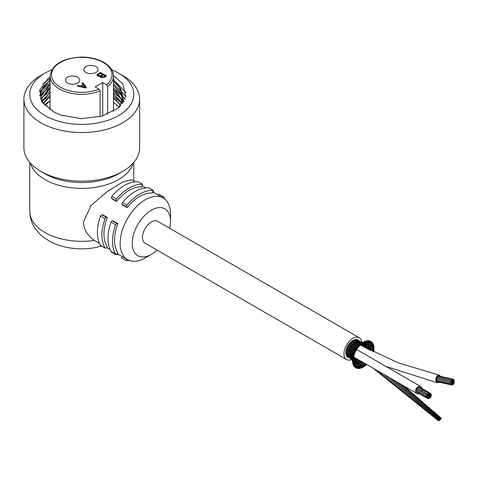 <?xml version="1.0" encoding="UTF-8"?>
<svg xmlns="http://www.w3.org/2000/svg" width="478" height="478" viewBox="0 0 478 478"><rect width="100%" height="100%" fill="white"/><g stroke="black" fill="none" stroke-linecap="round" stroke-linejoin="round"><path stroke-width="0.72" d="M111.786 69.842A52.006 30.024 180 0 1 118.544 73.134L122.691 75.524A57.868 33.412 180 0 1 139.636 99.149A57.868 33.412 180 0 1 122.691 122.774A57.868 33.412 180 0 1 59.625 130.016A57.868 33.412 180 0 1 23.9 99.149A57.868 33.412 180 0 1 40.851 75.524L44.992 73.134A52.006 30.024 180 0 1 51.749 69.842M139.636 99.149L139.636 147.75A57.868 33.412 180 0 1 122.691 171.375A57.868 33.412 180 0 1 40.851 171.375A57.868 33.412 180 0 1 23.9 147.75L23.9 99.149M122.691 171.375L118.544 173.765L122.691 171.375M40.851 171.375L44.992 173.765A52.006 30.024 0 0 0 46.217 174.452A52.006 30.024 0 0 0 118.544 173.765M118.544 73.134A52.006 30.024 180 0 1 118.544 115.598A52.006 30.024 180 0 1 46.217 116.279A52.006 30.024 180 0 1 44.992 73.134M113.465 75.572L122.888 83.955L125.804 96.556L118.03 108.231L101.778 116.208L81.236 118.669L61.489 115.198L59.684 114.529A41.323 23.858 180 0 1 53.524 111.774L41.855 101.957L39.746 89.912L48.033 78.571L50.065 77.143M40.457 94.59L43.062 86.918L50.065 80.19M113.471 81.344L120.611 88.741L123.085 97.106L119.864 106.612M40.624 97.028L50.065 84.343M113.471 85.502L120.611 92.893L123.091 101.264M41.138 99.125L50.065 88.502M113.471 89.655L122.476 101.199M41.998 101.205L50.065 92.654M113.471 93.813L121.705 103.278M43.235 103.278L50.065 96.807M113.471 97.966L120.611 105.351M44.89 105.351L50.065 100.966M113.471 102.119L119.082 107.341M42.847 83.698L50.065 78.655M113.471 79.671L126.084 92.762M39.393 91.74L50.065 82.814M113.471 83.829L125.839 96.371M39.459 95.791L50.065 86.966M113.471 87.982L125.087 99.006M40.289 98.868L50.065 91.125M113.471 92.14L123.975 101.378M41.598 101.545L50.065 95.271M113.471 96.293L122.517 103.618M48.099 101.975L44.514 104.927M119.142 107.287L113.471 101.999M50.065 100.84L44.836 105.291M120.641 105.291L115.784 99.657L113.471 97.841M50.065 96.687L46.294 99.645L43.193 103.218M121.735 103.206L121.018 101.772L113.471 93.688M50.065 92.529L42.596 99.98L41.968 101.139M122.493 101.139L117.373 92.828L113.471 89.535M50.065 88.376L47.896 89.954L41.114 99.054M122.971 102.985L123.085 101.139L121.842 95.14L113.471 85.377M50.065 84.224L43.635 90.127L40.618 96.98M119.572 106.893L123.091 96.98L118.777 86.064L113.471 81.224M50.065 80.059L41.126 90.718L40.451 94.907L42.518 102.161L53.524 111.774M30.437 163.171A52.006 30.024 0 0 0 83.375 188.362A52.006 30.024 0 0 0 133.099 163.171M351.641 359.54A12.607 7.278 -60 0 1 346.592 359.546L145.085 243.206A12.607 7.278 -60 0 1 142.474 237.435A12.607 7.278 -60 0 1 147.977 224.744A12.607 7.278 -60 0 1 157.692 221.362L359.199 337.701A12.607 7.278 -60 0 1 361.726 342.081M99.514 243.469L94.381 240.416C87.57 235.791 83.907 229.691 83.375 222.103L91.101 205.421L107.263 191.529L123.121 181.771L131.755 179.818L135.137 181.765M170.532 221.23L170.532 214.252A35.623 20.566 120 0 0 163.153 197.946A35.623 20.566 120 0 0 135.704 207.488A35.623 20.566 120 0 0 120.157 243.338A35.623 20.566 120 0 0 127.536 259.644A35.623 20.566 120 0 0 145.342 257.881L151.389 254.392A27.073 15.631 -60 0 1 132.245 243.338A27.073 15.631 -60 0 1 151.389 210.183A27.073 15.631 -60 0 1 170.532 221.23A27.073 15.631 -60 0 1 169.672 228.281M112.497 220.896A1.422 0.825 120 0 0 111.105 222.162L115.64 224.785A1.422 0.825 -60 0 1 117.032 223.513L112.497 220.896L113.352 220.973L117.887 223.59A35.623 20.566 120 0 0 114.517 240.081A35.623 20.566 120 0 0 117.887 252.671L117.032 253.74A1.422 0.825 -60 0 1 115.819 254.254A1.422 0.825 -60 0 1 115.64 254.081L111.105 251.464A1.422 0.825 120 0 0 111.284 251.637A1.422 0.825 120 0 0 111.523 251.703M101.922 214.789A1.422 0.825 120 0 0 100.523 216.056L105.058 218.673A1.422 0.825 -60 0 1 106.457 217.406L101.922 214.789L102.776 214.861L107.311 217.478A35.623 20.566 120 0 0 103.935 233.969A35.623 20.566 120 0 0 107.311 246.564L106.457 247.628A1.422 0.825 -60 0 1 105.238 248.148A1.422 0.825 -60 0 1 105.058 247.968L100.523 245.351A1.422 0.825 120 0 0 100.703 245.531A1.422 0.825 120 0 0 100.948 245.596M116.435 198.968A38.473 22.209 120 0 1 142.725 184.371L141.715 186.97A35.623 20.566 120 0 0 116.53 201.513L111.995 198.896L111.499 198.191L116.034 200.808A1.422 0.825 -60 0 1 116.435 198.968L111.906 196.35A1.422 0.825 120 0 0 111.499 198.191M127.017 205.074A38.473 22.209 120 0 1 153.307 190.483L152.297 193.076A35.623 20.566 120 0 0 127.106 207.619L122.571 205.002L122.081 204.297L126.616 206.914A1.422 0.825 -60 0 1 127.017 205.074L122.482 202.457A1.422 0.825 120 0 0 122.081 204.297M126.616 206.914L127.106 207.619M100.523 216.056A38.473 22.209 120 0 0 100.523 245.351M107.311 217.478L106.457 217.406M111.105 222.162A38.473 22.209 120 0 0 111.105 251.464M117.887 223.59L117.032 223.513M157.752 194.827L162.287 197.444M162.371 197.336A1.422 0.825 -60 0 1 163.59 196.816A1.422 0.825 -60 0 1 163.769 196.996A38.473 22.209 120 0 1 164.916 199.183M159.234 194.379A1.422 0.825 120 0 0 159.054 194.199A1.422 0.825 120 0 0 157.836 194.719M126.664 259.142L126.102 260.594A38.473 22.209 120 0 0 129.49 260.546M154.197 192.777A38.473 22.209 120 0 0 153.187 190.889A1.422 0.825 -60 0 0 153.163 190.847M116.034 200.808L116.53 201.513M115.646 254.159L115.521 254.487A38.473 22.209 120 0 0 118.58 254.475M153.307 190.483L148.772 187.866A38.473 22.209 120 0 0 122.482 202.457M142.725 184.371L138.19 181.754A38.473 22.209 120 0 0 111.906 196.35M126.102 260.594L121.567 257.977L122.129 256.525M115.521 254.487L110.986 251.87L111.129 251.5M115.64 224.785A38.473 22.209 120 0 0 115.64 254.081M105.058 218.673A38.473 22.209 120 0 0 105.058 247.968M157.065 250.119A27.073 15.631 -60 0 1 151.389 254.392M100.087 116.656L100.087 90.922L99.066 89.165L95.17 86.918L102.728 82.557L106.624 84.803L107.646 86.56L107.646 114.206M67.565 83.023A7.122 4.111 180 0 1 65.474 80.113A7.122 4.111 180 0 1 72.602 76.002A7.122 4.111 180 0 1 79.724 80.113A7.122 4.111 180 0 1 75.327 83.913A7.122 4.111 180 0 1 67.565 83.023M85.903 72.435A7.122 4.111 180 0 1 83.811 69.525A7.122 4.111 180 0 1 90.939 65.414A7.122 4.111 180 0 1 98.062 69.525A7.122 4.111 180 0 1 93.664 73.325A7.122 4.111 180 0 1 85.903 72.435M100.165 76.838L100.296 76.343L97.685 76.151L96.944 75.16L98.199 73.839L100.499 72.507L106.546 75.996L104.282 77.305L100.727 77.567L100.296 76.343L100.159 76.779M83.118 84.654L81.953 83.214L82.802 82.724L86.524 87.558L85.658 88.054L77.143 85.992L78.057 85.466L80.585 86.118L83.118 84.654L80.585 86.118M82.019 83.292L82.802 82.843L86.464 87.594M77.287 86.028L78.057 85.58L80.585 86.231M81.487 86.351L85.478 87.546L83.542 85.162L81.487 86.351L85.478 87.426M96.944 75.213L100.499 72.507M100.499 72.626L106.445 76.056M101.205 76.343L101.426 77.179L103.822 76.862L105.029 76.163L103.206 74.992L101.043 76.635M98.068 75.154L98.516 75.799L101.097 75.506L102.495 74.699L100.416 73.385L98.39 74.58L98.068 75.094L98.516 75.679L101.097 75.387L102.495 74.58M101.205 76.229L101.426 77.06L103.822 76.743L105.029 76.05M102.728 82.557L102.728 115.933M357.191 365.843L356.713 362.963A0.568 0.329 -60 0 1 356.857 363.041L358.655 365.724A0.568 0.329 -60 0 1 358.894 365.957L358.183 362.868A0.568 0.329 -60 0 1 358.386 362.921L360.454 365.359A0.568 0.329 -60 0 1 360.765 365.545L359.755 362.348A0.568 0.329 -60 0 1 360.024 362.354L362.33 364.505A0.568 0.329 120 0 0 361.936 365.294M362.354 367.283A0.568 0.329 -60 0 1 363.149 366.656A0.568 0.329 -60 0 1 362.354 367.283L361.942 365.306A0.568 0.329 120 0 0 362.013 365.437L360.191 363.919M363.519 366.805A0.568 0.329 -60 0 1 364.164 365.873A0.568 0.329 -60 0 1 363.519 366.805L362.33 364.505A0.568 0.329 -60 0 1 362.647 365.072M363.979 362.91L364.212 363.19A0.568 0.329 120 0 0 363.997 364.087L362.085 362.91L361.362 361.416A0.568 0.329 120 0 0 361.117 362.348L359.48 361.434M362.222 362.802L362.724 364.63M360.101 362.485L358.882 360A0.568 0.329 -60 0 1 358.912 359.988M366.351 364.284A0.568 0.329 -60 0 1 365.7 365.192L364.212 363.19A0.568 0.329 -60 0 1 364.332 363.113M364.559 365.987A0.568 0.329 -60 0 1 365.317 365.234A0.568 0.329 -60 0 1 364.559 365.987M365.7 365.192A0.568 0.329 -60 0 1 366.184 364.182M373.073 351.784A0.568 0.329 -60 0 1 373.665 352.077M368.622 349.902L370.36 349.603L371.316 349.974A0.568 0.329 120 0 0 371.759 350.231M370.354 349.603L368.383 348.874A0.568 0.329 120 0 0 368.61 348.862M373.856 350.057A0.568 0.329 -60 0 1 373.342 351.073A0.568 0.329 -60 0 1 373.856 350.057L371.316 349.974A0.568 0.329 -60 0 1 371.98 349.287L369.787 348.582L371.639 348.014A0.568 0.329 120 0 0 371.842 347.882M373.587 349.759A0.568 0.329 -60 0 1 373.802 348.737A0.568 0.329 -60 0 1 373.587 349.759M369.888 348.552L368.251 348.605A0.568 0.329 120 0 0 368.383 348.874M366.262 348.265L366.262 348.265A0.568 0.329 -60 0 1 366.405 348.301L365.019 347.309M367.194 346.974L368.926 347.876A0.568 0.329 -60 0 0 368.251 348.605L365.825 347.53A0.568 0.329 120 0 0 365.957 347.554L364.857 347.673M370.48 344.381L367.588 345.379A0.568 0.329 120 0 0 367.737 345.492L370.922 345.887A0.568 0.329 120 0 0 371.251 346.018L368.084 346.855A0.568 0.329 120 0 0 368.233 347.04L371.316 347.793A0.568 0.329 120 0 0 371.633 348.02M373.939 347.47A0.568 0.329 -60 0 1 373.485 348.498A0.568 0.329 -60 0 1 373.939 347.47L373.007 347.512L373.545 347.291A0.568 0.329 -60 0 1 373.653 346.305A0.568 0.329 -60 0 1 373.557 347.285M373.043 347.494L371.316 347.793A0.568 0.329 -60 0 1 371.944 346.998L369.602 346.317M368.377 347.04L365.706 347.315A0.568 0.329 -60 0 1 366.387 346.538M368.723 346.018A0.568 0.329 -60 0 0 368.084 346.855L365.527 346.006A0.568 0.329 120 0 0 365.873 345.905M372.762 345.188L373.019 345.164A0.568 0.329 -60 0 1 373.055 344.214A0.568 0.329 -60 0 1 373.013 345.164M372.601 345.373L370.922 345.887A0.568 0.329 -60 0 1 371.502 345.002M373.575 345.982A0.568 0.329 -60 0 1 373.013 345.684A0.568 0.329 -60 0 1 373.772 345.451A0.568 0.329 -60 0 1 373.575 345.982M367.737 345.492A0.568 0.329 120 0 0 368.078 345.343M367.869 345.48L365.407 345.869A0.568 0.329 -60 0 1 365.813 345.02M368.174 344.459A0.568 0.329 -60 0 0 367.588 345.379L364.929 344.769A0.568 0.329 120 0 0 365.198 344.704M366.907 344.291L370.157 344.339A0.568 0.329 120 0 0 370.629 344.274M371.86 343.539L372.063 343.473A0.568 0.329 -60 0 1 372.027 342.559A0.568 0.329 -60 0 1 372.057 343.473M371.747 343.652L370.157 344.339A0.568 0.329 -60 0 1 370.671 343.383M372.858 343.987A0.568 0.329 -60 0 1 372.219 343.837A0.568 0.329 -60 0 1 372.858 343.987M368.251 343.682L366.781 344.232A0.568 0.329 120 0 0 367.2 344.166M366.327 344.351L364.822 344.692A0.568 0.329 -60 0 1 364.929 344.029M365.909 343.778L366.781 344.232A0.568 0.329 -60 0 1 366.925 343.461M367.056 342.84L365.706 343.473A0.568 0.329 120 0 0 365.897 343.473L363.979 343.837A0.568 0.329 120 0 0 364.063 343.867L366.781 344.232M370.54 342.368L369.046 343.216L368.132 342.983L369.046 343.216A0.568 0.329 120 0 0 369.536 343.031M370.516 342.397L370.731 342.284A0.568 0.329 -60 0 1 370.623 341.423A0.568 0.329 -60 0 1 370.725 342.284M371.729 342.451A0.568 0.329 -60 0 1 371.018 342.457A0.568 0.329 -60 0 1 371.729 342.451M369.046 343.216A0.568 0.329 -60 0 1 369.476 342.218M363.101 343.216L363.979 343.837A0.568 0.329 -60 0 1 363.895 343.431M364.839 343.025L365.706 343.473A0.568 0.329 -60 0 1 365.61 342.989M365.15 342.2L366.005 342.421A0.568 0.329 120 0 0 366.196 342.35L364.403 343.132A0.568 0.329 120 0 0 364.511 343.12L362.916 343.347A0.568 0.329 120 0 0 362.951 343.353L365.706 343.473M366.757 342.344L367.642 342.565A0.568 0.329 120 0 0 368.048 342.379M364.451 343.132L367.642 342.565A0.568 0.329 -60 0 1 367.654 341.8M368.891 341.752L367.642 342.565M370.229 341.453A0.568 0.329 -60 0 1 369.464 341.621A0.568 0.329 -60 0 1 370.229 341.453M369.249 341.435A0.568 0.329 -60 0 1 368.891 340.838A0.568 0.329 -60 0 1 369.249 341.435M363.543 342.684L364.403 343.132A0.568 0.329 -60 0 1 364.218 342.953M363.101 343.228L364.403 343.132M362.951 343.222L366.005 342.421A0.568 0.329 -60 0 1 365.778 342.021M366.979 341.716L366.005 342.421M368.424 341.029A0.568 0.329 -60 0 1 367.63 341.346A0.568 0.329 -60 0 1 368.424 341.029M367.361 341.31A0.568 0.329 -60 0 1 366.65 341.579A0.568 0.329 -60 0 1 367.361 340.766A0.568 0.329 -60 0 1 367.361 341.31M360.376 342.087A0.568 0.329 -60 0 1 360.753 341.89L362.049 342.194A0.568 0.329 120 0 0 362.025 342.194L363.208 342.194A0.568 0.329 120 0 0 363.202 342.194L360.561 342.487A0.568 0.329 120 0 0 360.478 342.505L361.613 342.744A0.568 0.329 120 0 0 361.446 342.774L362.222 343.144M361.649 342.409A0.568 0.329 -60 0 1 362.001 342.194L363.202 342.194A0.568 0.329 -60 0 0 362.945 342.332M363.059 343.24L364.212 342.786A0.568 0.329 120 0 0 364.344 342.714M365.132 341.919L364.212 342.786A0.568 0.329 -60 0 1 363.931 342.69M365.061 342.152A0.568 0.329 -60 0 1 364.792 341.429A0.568 0.329 -60 0 1 365.061 342.152L364.212 342.786M366.399 341.202A0.568 0.329 -60 0 1 365.592 341.662A0.568 0.329 -60 0 1 366.399 341.202M360.018 343.049A0.568 0.329 -60 0 1 360.478 342.505L358.088 342.427A0.568 0.329 120 0 0 357.926 342.463L358.859 343.15M361.033 343.306A0.568 0.329 -60 0 1 361.446 342.774L359.038 343.174A0.568 0.329 120 0 0 358.882 343.228L359.725 343.76M362.157 343.712L362.234 343.682A0.568 0.329 -60 0 0 362.306 343.837A0.568 0.329 120 0 0 362.527 343.885M361.768 342.756L362.402 342.678A0.568 0.329 120 0 0 362.33 342.708L359.803 343.73A0.568 0.329 120 0 0 359.671 343.801L360.43 344.178M361.966 343.192A0.568 0.329 -60 0 1 362.33 342.708L362.629 342.541A0.568 0.329 -60 0 1 362.88 343.282A0.568 0.329 -60 0 1 362.623 342.547M363.872 342.732A0.568 0.329 -60 0 1 363.818 341.836A0.568 0.329 -60 0 1 363.872 342.732L362.33 343.64A0.568 0.329 -60 0 1 362.031 343.658M359.51 343.437L360 343.748A0.568 0.329 120 0 0 359.809 343.73M358.5 344.064A0.568 0.329 -60 0 1 358.882 343.228L356.666 343.24A0.568 0.329 120 0 0 356.433 343.324L357.711 344.297M359.337 344.62A0.568 0.329 -60 0 1 359.671 343.801L357.514 344.232A0.568 0.329 120 0 0 357.287 344.345L358.404 345.164A0.568 0.329 120 0 0 357.932 345.23L358.87 345.953M360.239 343.879L360.609 344.035A0.568 0.329 120 0 0 360.287 344.142L358.136 345.098M360.687 344.046L360.657 344.058A0.568 0.329 -60 0 1 360.531 345.05A0.568 0.329 -60 0 1 360.663 344.058A0.568 0.329 120 0 0 360.645 344.046M360.125 345.056A0.568 0.329 -60 0 1 360.287 344.142L360.95 344.333M362.031 343.27A0.568 0.329 -60 0 1 361.266 343.975A0.568 0.329 -60 0 1 362.031 343.27M357.98 346.448L357.711 346.036A0.568 0.329 -60 0 1 357.932 345.23L357.347 345.51M357.227 345.265A0.568 0.329 -60 0 1 357.287 344.345L356.51 344.548M359.468 345.14A0.568 0.329 -60 0 1 359.647 345.941A0.568 0.329 -60 0 1 359.468 345.14L358.476 345.881A0.568 0.329 120 0 0 358.333 346L357.95 346.359M358.159 346.855L358.118 346.717A0.568 0.329 -60 0 1 358.333 346L358.954 346.233L358.655 346.664L358.954 346.233M358.954 346.305A0.568 0.329 -60 0 1 358.159 346.831A0.568 0.329 -60 0 1 358.954 346.305M356.833 346.825A0.568 0.329 120 0 0 356.307 347.004L357.048 347.404L356.713 347.572M356.331 348.313L356.134 347.667A0.568 0.329 -60 0 1 356.307 347.004L355.883 347.112L355.572 346.544A0.568 0.329 -60 0 1 355.763 345.797L356.887 346.909M357.49 347.434L356.761 348.008A0.568 0.329 120 0 0 356.546 348.217L357.024 348.701M357.885 347.303A0.568 0.329 -60 0 1 357.227 348.163A0.568 0.329 -60 0 1 357.885 347.303M357.102 348.653A0.568 0.329 -60 0 1 356.6 349.573A0.568 0.329 -60 0 1 357.102 348.653M356.385 348.701A0.568 0.329 -60 0 1 356.546 348.217M355.411 348.725A0.568 0.329 120 0 0 354.873 349.036L355.602 349.454M354.24 348.151A0.568 0.329 -60 0 1 354.377 347.518L355.244 348.032M354.909 350.577L354.748 349.567A0.568 0.329 -60 0 1 354.873 349.036L354.586 348.946M355.787 350.01A0.568 0.329 -60 0 1 356.056 350.733A0.568 0.329 -60 0 1 355.787 350.01L355.315 350.368A0.568 0.329 120 0 0 355.023 350.691L355.572 351.025M355.518 351.264A0.568 0.329 -60 0 1 355.064 352.244A0.568 0.329 -60 0 1 355.518 351.264M354.807 351.796L354.915 351.037A0.568 0.329 -60 0 1 355.023 350.691M354.21 350.816A0.568 0.329 120 0 0 353.684 351.246L354.401 351.683M352.973 351.145L352.531 350.177L353.338 350.105A0.568 0.329 -60 0 1 353.188 349.448L354.055 349.944M353.684 351.246L353.517 350.936L353.684 351.246A0.568 0.329 -60 0 0 353.612 351.647L353.768 353.111M354.288 352.83A0.568 0.329 120 0 0 353.81 353.308L353.881 352.937M353.612 354.628A0.568 0.329 -60 0 1 354.389 354.425A0.568 0.329 -60 0 1 353.612 354.628L353.756 353.547A0.568 0.329 -60 0 1 353.81 353.308L354.335 353.702L354.509 353.373L354.335 353.702M354.67 352.603A0.568 0.329 -60 0 1 354.162 353.469A0.568 0.329 -60 0 1 354.67 352.603M353.361 352.997A0.568 0.329 120 0 0 352.794 353.541L354.09 353.84M347.912 350.404L347.201 350.219A0.568 0.329 -60 0 0 346.675 350.565A0.568 0.329 120 0 0 346.562 351.019L348.892 351.742A0.568 0.329 -60 0 1 348.731 351.306L350.822 352.005A0.568 0.329 -60 0 1 350.655 351.509L352.423 352.041A0.568 0.329 -60 0 1 352.244 351.485L353.123 351.975L352.943 351.551M350.356 353.798A0.568 0.329 -60 0 1 350.195 353.415L351.772 353.995A0.568 0.329 -60 0 1 351.593 353.553L352.991 354.037A0.568 0.329 -60 0 1 352.794 353.541L352.71 353.003M353.78 355.417A0.568 0.329 -60 0 1 353.338 356.451A0.568 0.329 -60 0 1 353.78 355.417L353.595 355.375A0.568 0.329 120 0 0 352.973 355.961L353.128 355.321M352.973 355.961L353.481 356.415L352.973 355.961A0.568 0.329 -60 0 0 352.955 356.104L352.824 357.46A0.568 0.329 -60 0 1 353.618 357.185A0.568 0.329 -60 0 1 352.824 357.466M353.344 355.303L352.884 355.166A0.568 0.329 120 0 0 352.244 355.805L352.955 356.271M351.868 356.026L352.394 356.188A0.568 0.329 -60 0 1 352.244 355.805L352.22 355.046M353.027 357.849A0.568 0.329 120 0 0 352.549 358.536L352.244 356.002M352.549 358.536L353.045 359.038L352.549 358.536A0.568 0.329 -60 0 0 352.543 358.596L352.477 360.185M352.949 358.255A0.568 0.329 -60 0 1 352.907 359.193A0.568 0.329 -60 0 1 352.949 358.255M353.003 359.498A0.568 0.329 -60 0 1 352.836 360.502A0.568 0.329 -60 0 1 353.003 359.498M352.453 357.263A0.568 0.329 120 0 0 352.059 357.956L352.77 358.434M350.762 355.68L351.414 355.883A0.568 0.329 -60 0 1 351.258 355.554L352.143 356.02M351.635 357.789L352.143 358.189A0.568 0.329 -60 0 1 352.059 357.956L351.288 355.763M353.881 363.161L354.509 363.806A0.568 0.329 -60 0 1 354.562 364.027L354.335 361.864A0.568 0.329 -60 0 1 354.401 361.995L353.786 360.322L353.29 359.713L353.35 360.346A0.568 0.329 120 0 0 353.194 360.119M352.633 360.52A0.568 0.329 120 0 0 352.543 360.884L351.294 357.526M352.549 360.908L352.256 359.922A0.568 0.329 -60 0 1 352.244 359.886A0.568 0.329 120 0 1 352.358 359.39M353.26 361.213A0.568 0.329 -60 0 1 352.501 361.332A0.568 0.329 -60 0 1 353.26 361.213L353.397 362.24A0.568 0.329 -60 0 1 352.591 362.683A0.568 0.329 -60 0 1 353.397 362.24M353.35 360.37A0.568 0.329 -60 0 1 353.35 360.382L353.529 360.717A0.568 0.329 120 0 0 353.421 360.615M351.461 357.646A0.568 0.329 -60 0 1 351.258 357.407L352.143 357.861M353.128 361.643L353.744 362.252A0.568 0.329 120 0 0 353.397 362.133M353.35 360.316L353.744 362.252A0.568 0.329 -60 0 1 353.75 362.503M353.481 363.591L353.744 362.252L353.601 363.489A0.568 0.329 -60 0 1 352.836 363.639A0.568 0.329 -60 0 1 353.606 363.489M353.517 364.128A0.568 0.329 -60 0 1 353.583 365.019A0.568 0.329 -60 0 1 353.517 364.128M353.762 362.408L353.529 360.717A0.568 0.329 -60 0 1 353.553 360.788M351.683 359.145A0.568 0.329 -60 0 1 351.593 359.026L352.274 359.97M353.35 360.364L354.509 363.806A0.568 0.329 120 0 0 353.941 363.973M354.401 365.15L354.509 363.806M353.732 365.27A0.568 0.329 -60 0 1 354.395 365.353A0.568 0.329 -60 0 1 353.612 365.574A0.568 0.329 -60 0 1 353.732 365.27M354.425 365.867A0.568 0.329 -60 0 1 354.604 366.668A0.568 0.329 -60 0 1 354.425 365.867M353.517 361.338L354.335 361.864A0.568 0.329 120 0 0 353.965 361.888M353.326 360.059L354.335 361.864M355.572 366.56L355.62 364.929L354.969 364.26L355.62 364.929A0.568 0.329 120 0 0 354.933 365.766M352.8 359.868L353.786 360.322A0.568 0.329 120 0 0 353.493 360.334M351.324 359.056A0.568 0.329 120 0 0 351.402 359.283L352.376 360.555M354.586 362.097L355.411 362.623A0.568 0.329 120 0 0 354.873 362.933M353.828 360.364L355.411 362.623A0.568 0.329 -60 0 1 355.536 362.969M350.051 358.01A0.568 0.329 120 0 0 350.153 358.231L348.54 357.263A0.568 0.329 120 0 0 348.665 357.287M353.875 360.364L354.849 360.818A0.568 0.329 120 0 0 354.383 361.081M352.985 359.014L354.849 360.818A0.568 0.329 -60 0 1 355.017 361.081M352.854 358.841L354.013 359.265A0.568 0.329 120 0 0 353.577 359.54M353.35 358.757L354.013 359.265A0.568 0.329 -60 0 1 354.204 359.474M350.762 358.321A0.568 0.329 -60 0 1 350.655 358.219L351.647 359.115M349.43 357.46A0.568 0.329 -60 0 1 349.31 357.377L350.721 358.297M347.572 356.116A0.568 0.329 -60 0 0 347.536 356.355A0.568 0.329 120 0 0 347.954 356.773M351.712 358.458A0.568 0.329 120 0 0 351.593 359.026L350.243 356.958M350.416 357.042A0.568 0.329 -60 0 1 350.195 356.845L351.252 357.293M350.733 357.658A0.568 0.329 120 0 0 350.655 358.219L348.797 356.307A0.568 0.329 -60 0 1 348.731 356.2L350.308 357.018M349.346 356.827A0.568 0.329 120 0 0 349.31 357.377L347.112 355.823A0.568 0.329 120 0 0 347.183 355.847M347.046 354.879A0.568 0.329 -60 0 0 346.897 355.268A0.568 0.329 120 0 0 346.998 355.602L348.85 356.337M351.641 356.672A0.568 0.329 120 0 0 351.258 357.407L350.087 355.417M350.183 355.495A0.568 0.329 -60 0 1 350.033 355.22L351.103 355.698M350.517 356.098A0.568 0.329 120 0 0 350.195 356.845L348.504 354.933M348.773 354.969A0.568 0.329 -60 0 1 348.432 354.754L350.195 355.501M349 355.453A0.568 0.329 120 0 0 348.731 356.2L346.664 354.61A0.568 0.329 120 0 0 346.675 354.616A0.568 0.329 120 0 1 346.562 354.294L347.876 354.664M351.957 354.885A0.568 0.329 120 0 0 351.258 355.554L351.061 354.682M350.667 354.473A0.568 0.329 120 0 0 350.033 355.22L348.498 353.367A0.568 0.329 -60 0 1 348.432 353.099L349.771 353.666M349 353.953A0.568 0.329 120 0 0 348.432 354.754L346.484 353.158A0.568 0.329 -60 0 1 346.454 353.128A0.568 0.329 120 0 1 346.413 352.74L348.599 353.427M346.562 354.294A0.568 0.329 120 0 1 346.526 353.899A0.568 0.329 -60 0 1 346.837 353.433M346.95 351.85A0.568 0.329 -60 0 0 346.454 352.31A0.568 0.329 120 0 0 346.413 352.74M352.184 352.955A0.568 0.329 120 0 0 351.593 353.553L351.36 352.872L351.593 353.553M350.177 351.706L350.942 352.866A0.568 0.329 120 0 0 350.195 353.415L348.773 351.677M349.161 352.453A0.568 0.329 120 0 0 348.432 353.099L346.592 351.545A0.568 0.329 -60 0 1 346.526 351.45A0.568 0.329 120 0 1 346.562 351.019M352.794 351.001A0.568 0.329 120 0 0 352.244 351.485L351.951 351.007L352.244 351.485M347.62 348.092L348.301 348.659L347.637 348.498A0.568 0.329 -60 0 0 347.183 348.743A0.568 0.329 120 0 0 346.998 349.203L349.448 350.004A0.568 0.329 -60 0 1 349.31 349.454L351.539 350.189A0.568 0.329 -60 0 1 351.402 349.585L352.053 349.753M350.727 350.147L351.384 351.067A0.568 0.329 120 0 0 351.222 350.966L351.222 350.966A0.568 0.329 120 0 0 350.655 351.509L349.322 349.932M349.448 350.774A0.568 0.329 120 0 0 348.731 351.306L346.974 349.83A0.568 0.329 -60 0 1 346.897 349.657A0.568 0.329 120 0 1 346.998 349.203M349.334 350.709A0.568 0.329 120 0 0 349.316 350.709L350.183 350.852M353.756 349.083A0.568 0.329 120 0 0 353.188 349.448L352.8 349.161M349.818 343.969L351.079 344.937L352.411 345.206A0.568 0.329 -60 0 1 352.465 344.357L350.368 343.58A0.568 0.329 -60 0 0 350.147 343.616A0.568 0.329 120 0 0 349.818 343.969A0.568 0.329 120 0 0 349.532 344.381A0.568 0.329 -60 0 0 349.555 344.841L350.039 345.337L349.263 345.104A0.568 0.329 -60 0 0 348.958 345.194A0.568 0.329 120 0 0 348.665 345.6A0.568 0.329 120 0 0 348.432 346.042A0.568 0.329 -60 0 0 348.486 346.401L349.03 346.938L348.337 346.765A0.568 0.329 -60 0 0 347.954 346.926A0.568 0.329 120 0 0 347.715 347.369L350.243 348.283A0.568 0.329 -60 0 1 350.153 347.625L352.489 348.438A0.568 0.329 -60 0 1 352.4 347.727L352.937 348.104M353.863 349.203L353.505 348.39L354.479 348.277M351.993 349.167A0.568 0.329 120 0 0 351.402 349.585L350.846 349.101M351.575 348.414L352.089 349.257M350.111 348.211L350.78 349.083L349.878 348.97A0.568 0.329 120 0 0 349.31 349.454L348.372 348.683M347.715 347.369A0.568 0.329 120 0 0 347.536 347.829A0.568 0.329 -60 0 0 347.614 348.086M349.167 348.104L350.004 349.042A0.568 0.329 120 0 0 349.872 348.97M354.939 347.297A0.568 0.329 120 0 0 354.377 347.518L353.875 347.422L354.377 347.518M348.665 345.6L351.246 346.664A0.568 0.329 -60 0 1 351.222 345.905L352.561 346.795L353.63 346.825A0.568 0.329 -60 0 1 353.606 346.012L354.604 346.783L355.793 346.64M352.997 347.452A0.568 0.329 120 0 0 352.4 347.727L351.115 346.586M350.069 346.448L350.798 347.321A0.568 0.329 120 0 0 350.153 347.625L349.03 346.938M353.642 345.361L354.915 345.415A0.568 0.329 -60 0 1 354.969 344.524L356.289 345.708A0.568 0.329 120 0 0 355.763 345.797L355.13 345.857L355.763 345.797M354.132 345.839A0.568 0.329 120 0 0 353.606 346.012L352.854 345.857M352.149 343.616L353.69 343.981A0.568 0.329 -60 0 1 353.828 343.061L351.617 342.266A0.568 0.329 -60 0 0 351.467 342.266A0.568 0.329 120 0 0 351.115 342.547L352.967 344.244A0.568 0.329 120 0 0 352.465 344.357L354.162 345.875M351.671 345.624L352.83 345.827L352.286 345.134M351.115 344.877L351.802 345.702A0.568 0.329 120 0 0 351.222 345.905L350.039 345.337M354.778 344.154L356.283 344.285A0.568 0.329 -60 0 1 356.433 343.324L355.423 343.407M354.282 343.067A0.568 0.329 120 0 0 353.828 343.061L355.441 344.459A0.568 0.329 120 0 0 354.969 344.524L352.848 344.172M351.115 342.547A0.568 0.329 120 0 0 350.792 342.905A0.568 0.329 -60 0 0 350.78 343.479L351.27 343.981M358.59 342.78L359.181 343.21A0.568 0.329 120 0 0 359.044 343.174M357.484 343.258A0.568 0.329 -60 0 1 357.926 342.463L355.489 342.015A0.568 0.329 120 0 0 355.256 342.063L356.397 342.953M356.212 342.696L356.803 343.306A0.568 0.329 120 0 0 356.672 343.246M355.011 343.043A0.568 0.329 -60 0 1 355.256 342.063L353.845 341.878M354.425 341.728L352.943 341.214A0.568 0.329 -60 0 0 352.866 341.202A0.568 0.329 120 0 0 352.507 341.406L354.246 343.013M352.507 341.406A0.568 0.329 120 0 0 352.161 341.692A0.568 0.329 -60 0 0 352.095 342.373M358.906 342.487A0.568 0.329 -60 0 1 359.384 341.979L360.651 342.499M356.194 342.164A0.568 0.329 -60 0 1 356.684 341.411L358.189 342.469A0.568 0.329 120 0 0 358.094 342.433M356.988 341.573A0.568 0.329 120 0 0 356.684 341.411L354.294 340.473A0.568 0.329 -60 0 0 354.282 340.467A0.568 0.329 120 0 0 353.935 340.581L355.578 342.063M353.935 340.581A0.568 0.329 120 0 0 353.577 340.79A0.568 0.329 -60 0 0 353.356 341.376M362.025 342.194A0.568 0.329 120 0 0 362.001 342.194L359.474 341.973A0.568 0.329 120 0 0 359.384 341.979L356.839 341.406M357.544 341.591A0.568 0.329 -60 0 1 358.046 341.137L359.54 341.997M356.911 340.115A0.568 0.329 120 0 0 356.624 340.037L356.63 340.037A0.568 0.329 120 0 0 356.295 340.061A9.584 5.533 -60 0 0 355.662 340.103A0.568 0.329 120 0 0 355.327 340.121L356.911 341.441M354.712 340.653A0.568 0.329 -60 0 1 354.975 340.24A0.568 0.329 120 0 1 355.327 340.121L356.277 341.077M360.824 341.913A0.568 0.329 120 0 0 360.753 341.89L358.136 341.149A0.568 0.329 120 0 0 358.046 341.137L355.614 340.079M358.912 341.406A0.568 0.329 -60 0 1 359.289 341.25L360.8 341.901M358.177 341.167L356.63 340.037L357.526 340.999M362.557 343.527L363.979 343.837M364.128 343.873L362.091 343.766M361.338 342.009L359.313 341.256A0.568 0.329 120 0 0 359.289 341.25L356.839 340.043M359.354 341.28A0.568 0.329 120 0 0 359.331 341.262L357.723 340.276A0.568 0.329 120 0 0 357.484 340.27A0.568 0.329 -60 0 0 357.371 340.336M363.949 344.076L364.822 344.692A0.568 0.329 120 0 0 364.935 344.769M362.372 343.879L364.822 344.692M365.037 344.775L362.969 344.775A0.568 0.329 -60 0 1 363.089 344.154M365.407 345.869L364.541 345.265L365.407 345.869A0.568 0.329 120 0 0 365.533 346.006M365.652 346.018L363.376 345.994A0.568 0.329 -60 0 1 363.758 345.212M362.031 343.999L362.969 344.775A0.568 0.329 120 0 0 363.31 344.853M363.149 344.895L361.111 344.542M361.667 344.148L362.969 344.775M361.057 344.578A0.568 0.329 120 0 0 361.099 344.62L363.376 345.994A0.568 0.329 120 0 0 363.483 346.162L365.706 347.315A0.568 0.329 120 0 0 365.825 347.53M363.734 346.903A0.568 0.329 -60 0 1 364.224 346.723M361.296 345.558A0.568 0.329 -60 0 1 361.697 345.02M363.023 346.018L362.324 346.126M354.861 366.805A0.568 0.329 -60 0 1 355.59 366.74A0.568 0.329 -60 0 1 354.861 366.805M355.722 367.116A0.568 0.329 -60 0 1 356.014 367.803A0.568 0.329 -60 0 1 355.722 367.116M355.62 364.929A0.568 0.329 -60 0 1 355.68 365.413M355.602 364.14L355.411 362.623M355.495 362.694L357.024 365.574A0.568 0.329 120 0 0 356.409 366.477M357.102 367.385L357.132 367.594A0.568 0.329 -60 0 1 356.361 367.803A0.568 0.329 -60 0 1 357.132 367.582M357.132 367.283L357.024 365.574A0.568 0.329 -60 0 1 357.132 366.13M357.347 367.821A0.568 0.329 -60 0 1 357.747 368.371A0.568 0.329 -60 0 1 357.347 367.821M356.713 362.963L355.883 362.432L356.713 362.963A0.568 0.329 120 0 0 356.104 363.704M355.244 362.276L354.849 360.818M358.9 367.648L358.655 365.724A0.568 0.329 120 0 0 358.136 366.656M356.857 363.041A0.568 0.329 -60 0 1 356.893 363.394M358.954 367.445L358.966 367.863A0.568 0.329 -60 0 1 358.165 368.227A0.568 0.329 -60 0 1 358.966 367.857M358.894 365.957A0.568 0.329 -60 0 1 358.829 366.309M359.235 367.946A0.568 0.329 -60 0 1 359.731 368.353A0.568 0.329 -60 0 1 359.235 367.946M356.241 360.974L358.183 362.868A0.568 0.329 120 0 0 357.729 363.842M356.905 363.161L356.092 360.926A0.568 0.329 -60 0 1 356.331 361.278M358.386 362.921A0.568 0.329 -60 0 1 358.428 363.352M361.32 367.905A0.568 0.329 -60 0 1 362.013 367.026A0.568 0.329 -60 0 1 361.32 367.905L360.729 367.152L360.454 365.359A0.568 0.329 120 0 0 360.03 366.303M358.446 363.047L357.454 360.651A0.568 0.329 120 0 0 357.072 361.637M355.955 360.609L355.22 359.187A0.568 0.329 -60 0 1 355.501 359.48M355.011 358.972L353.995 357.55A0.568 0.329 -60 0 1 354.174 357.55L356.516 358.757L357.753 360.776A0.568 0.329 -60 0 0 357.454 360.651L355.387 359.211M357.669 360.669L359.755 362.348A0.568 0.329 120 0 0 359.402 363.31M356.839 358.829A0.568 0.329 -60 0 0 356.516 358.757A0.568 0.329 120 0 0 356.11 359.653M358.811 359.928L358.882 360A0.568 0.329 120 0 0 358.602 360.962M353.523 358.147A0.568 0.329 120 0 1 353.995 357.55L353.636 357.066M355.13 360.478L356.092 360.926A0.568 0.329 120 0 0 355.548 361.517M354.993 360.944L354.013 359.265M354.108 359.301L356.092 360.926M354.09 358.763L355.22 359.187A0.568 0.329 120 0 0 354.718 359.755M352.907 357.819L355.22 359.187M360.95 367.044L360.998 367.546A0.568 0.329 -60 0 1 360.191 368.054A0.568 0.329 -60 0 1 360.998 367.546M360.765 365.545A0.568 0.329 -60 0 1 360.693 365.951M357.556 340.246A9.584 5.533 120 0 0 350.159 342.774A9.584 5.533 120 0 0 345.958 352.441A9.584 5.533 120 0 0 347.793 356.737M349.352 357.419L351.402 359.283L347.817 356.755A9.584 5.533 120 0 0 348.115 356.923M347.536 356.355A9.584 5.533 -60 0 1 347.201 355.877M346.897 355.268A9.584 5.533 -60 0 1 346.675 354.622M346.526 353.899A9.584 5.533 -60 0 1 346.454 353.128M346.454 352.31A9.584 5.533 -60 0 1 346.526 351.45M346.675 350.565A9.584 5.533 -60 0 1 346.897 349.657M347.183 348.743A9.584 5.533 -60 0 1 347.536 347.829M347.954 346.926A9.584 5.533 -60 0 1 348.432 346.042M348.958 345.194A9.584 5.533 -60 0 1 349.532 344.381M350.147 343.616A9.584 5.533 -60 0 1 350.792 342.905M351.467 342.266A9.584 5.533 -60 0 1 352.161 341.692M352.866 341.202A9.584 5.533 -60 0 1 353.577 340.79M354.282 340.467A9.584 5.533 -60 0 1 354.975 340.24M357 340.133A9.584 5.533 -60 0 1 357.484 340.27M347.805 357.251A10.014 5.784 120 0 0 349.275 357.664M358.912 340.969A10.014 5.784 120 0 0 357.819 339.906M349.43 357.759A10.014 5.784 -60 0 1 347.888 357.299A10.014 5.784 -60 0 1 345.815 352.71A10.014 5.784 -60 0 1 350.183 342.63A10.014 5.784 -60 0 1 357.903 339.948A10.014 5.784 -60 0 1 359.074 341.059M346.592 359.546A12.607 7.278 -60 0 1 343.981 353.774A12.607 7.278 -60 0 1 349.484 341.083A12.607 7.278 -60 0 1 359.199 337.701M350.416 346.849A3.961 2.288 -60 0 1 351.175 346.664M353.128 347.392A3.961 2.288 -60 0 1 353.308 346.819M438.422 420.658L438.918 420.252L438.422 420.658M439.862 418.543L440.358 418.136L439.862 418.543M440.65 418.943L441.146 418.537L440.65 418.943M439.401 419.296L439.897 418.889L439.401 419.296M438.744 419.618L439.234 419.212L438.744 419.618M439.127 420.198L439.623 419.792L439.127 420.198M439.682 419.875L440.178 419.469L439.682 419.875M439.957 418.973L440.453 418.567L439.957 418.973M439.82 420.168L440.316 419.762L439.82 420.168M440.346 419.553L440.835 419.146L440.346 419.553M440.375 418.364L440.865 417.957L440.375 418.364M440.095 419.266L440.591 418.859L440.095 419.266M438.714 420.807L439.204 420.401L438.714 420.807M438.989 419.905L439.485 419.499L438.989 419.905M439.264 419.003L439.76 418.597L439.264 419.003M439.545 419.582L440.035 419.176L439.545 419.582M440.662 418.513L441.158 418.101L440.662 418.513M438.434 420.228L438.929 419.815L438.434 420.228M439.222 420.628L439.718 420.222L439.222 420.628M419.254 393.603A3.961 3.023 -60 0 1 416.947 393.49A3.961 3.023 -60 0 1 415.675 391.416A3.961 3.023 -60 0 1 417.264 387.347A3.961 3.023 -60 0 1 420.909 386.624A3.961 3.023 -60 0 1 421.518 391.619M416.655 391.38L426.621 397.14A0.568 0.436 -60 0 1 427.195 396.148A0.568 0.436 -60 0 1 426.621 397.14L416.655 391.38A0.568 0.436 -60 0 1 417.037 390.353M418.232 388.279A0.568 0.436 -60 0 1 418.937 387.431L428.903 393.185A0.568 0.436 -60 0 1 428.336 394.171A0.568 0.436 -60 0 1 428.903 393.185M417.414 389.116L427.38 394.87L417.414 389.116A0.568 0.436 -60 0 1 417.981 388.13L427.947 393.884A0.568 0.436 -60 0 1 427.38 394.87A0.568 0.436 -60 0 1 427.947 393.884M416.786 390.203L426.752 395.957L416.786 390.203A0.568 0.436 -60 0 1 417.354 389.217L427.32 394.971A0.568 0.436 -60 0 1 426.752 395.957A0.568 0.436 -60 0 1 427.32 394.971M419.284 387.628A0.568 0.436 -60 0 1 419.971 387.3L429.937 393.053A0.568 0.436 -60 0 1 429.369 394.039A0.568 0.436 -60 0 1 429.937 393.053L430.768 393.531A0.568 0.436 -60 0 1 430.194 394.523A0.568 0.436 -60 0 1 430.768 393.531M417.061 392.342L427.027 398.096A0.568 0.436 -60 0 1 427.595 397.11A0.568 0.436 -60 0 1 427.027 398.096L417.061 392.342A0.568 0.436 -60 0 1 416.995 391.578M417.886 392.82A0.568 0.436 -60 0 1 417.886 392.814L427.858 398.574A0.568 0.436 -60 0 1 428.425 397.588A0.568 0.436 -60 0 1 427.858 398.574L417.886 392.82M427.434 396.417A0.568 0.436 -60 0 1 428.186 395.736A0.568 0.436 -60 0 1 427.619 396.722A0.568 0.436 -60 0 1 427.434 396.417M428.808 394.87A0.568 0.436 -60 0 1 429.561 394.189A0.568 0.436 -60 0 1 428.987 395.175A0.568 0.436 -60 0 1 428.808 394.87M429.023 393.842L430.194 394.523L429.023 393.842M430.29 396.352A0.568 0.436 -60 0 1 431.042 395.67A0.568 0.436 -60 0 1 430.469 396.656A0.568 0.436 -60 0 1 430.29 396.352M429.985 396.376L430.469 396.656L429.985 396.376M428.7 398.138A0.568 0.436 -60 0 1 429.459 397.457A0.568 0.436 -60 0 1 428.885 398.443A0.568 0.436 -60 0 1 428.7 398.138M428.545 398.246L428.885 398.443L428.545 398.246M428.425 395.999A0.568 0.436 -60 0 1 429.184 395.318A0.568 0.436 -60 0 1 428.611 396.31A0.568 0.436 -60 0 1 428.425 395.999M427.81 395.282A0.568 0.436 -60 0 1 428.563 394.601A0.568 0.436 -60 0 1 427.995 395.587A0.568 0.436 -60 0 1 427.81 395.282M427.505 395.306L427.995 395.587L427.505 395.306M428.049 397.134A0.568 0.436 -60 0 1 428.802 396.453A0.568 0.436 -60 0 1 428.234 397.439A0.568 0.436 -60 0 1 428.049 397.134M427.272 396.883L428.234 397.439L427.272 396.883M429.662 397.439A0.568 0.436 -60 0 1 430.415 396.758A0.568 0.436 -60 0 1 429.841 397.744A0.568 0.436 -60 0 1 429.662 397.439M429.047 396.716A0.568 0.436 -60 0 1 429.8 396.041A0.568 0.436 -60 0 1 429.226 397.027A0.568 0.436 -60 0 1 429.047 396.716M429.423 395.587A0.568 0.436 -60 0 1 430.176 394.906A0.568 0.436 -60 0 1 429.608 395.892A0.568 0.436 -60 0 1 429.423 395.587M430.415 395.169A0.568 0.436 -60 0 1 431.168 394.493A0.568 0.436 -60 0 1 430.6 395.479A0.568 0.436 -60 0 1 430.415 395.169M438.953 382.167A3.961 2.217 -77.5 0 1 437.316 382.806A3.961 2.217 -77.5 0 1 435.912 380.763A3.961 2.217 -77.5 0 1 436.653 376.724A3.961 2.217 -77.5 0 1 439.031 375.069A3.961 2.217 -77.5 0 1 440.244 376.341M451.441 384.7A0.568 0.317 -77.5 0 1 451.686 383.589A0.568 0.317 -77.5 0 1 451.441 384.7L437.017 381.516A0.568 0.317 -77.5 0 1 436.91 380.667M451.089 383.798L436.671 380.613A0.568 0.317 -77.5 0 1 436.916 379.496L451.334 382.681A0.568 0.317 -77.5 0 1 451.089 383.798A0.568 0.317 -77.5 0 1 451.334 382.681M451.107 382.591L436.689 379.407A0.568 0.317 -77.5 0 1 436.934 378.295L451.357 381.48A0.568 0.317 -77.5 0 1 451.107 382.591A0.568 0.317 -77.5 0 1 451.357 381.48M437.531 377.166A0.568 0.317 -77.5 0 1 437.968 376.276L452.385 379.46A0.568 0.317 -77.5 0 1 452.14 380.572A0.568 0.317 -77.5 0 1 452.385 379.46M438.308 376.353A0.568 0.317 -77.5 0 1 438.702 376.001L453.12 379.185A0.568 0.317 -77.5 0 1 452.875 380.297A0.568 0.317 -77.5 0 1 453.12 379.185M452.069 385.059A0.568 0.317 -77.5 0 1 452.313 383.948A0.568 0.317 -77.5 0 1 452.069 385.059L437.645 381.874A0.568 0.317 -77.5 0 1 437.448 381.611M451.495 381.414L437.071 378.229A0.568 0.317 -77.5 0 1 437.322 377.118L451.74 380.303A0.568 0.317 -77.5 0 1 451.495 381.414A0.568 0.317 -77.5 0 1 451.74 380.303M451.782 381.761A0.568 0.317 -77.5 0 1 452.23 380.936A0.568 0.317 -77.5 0 1 451.985 382.047A0.568 0.317 -77.5 0 1 451.782 381.761M452.069 383.583A0.568 0.317 -77.5 0 1 452.517 382.759A0.568 0.317 -77.5 0 1 452.266 383.87A0.568 0.317 -77.5 0 1 452.069 383.583M451.579 382.95A0.568 0.317 -77.5 0 1 452.027 382.125A0.568 0.317 -77.5 0 1 451.782 383.236A0.568 0.317 -77.5 0 1 451.579 382.95M453.305 380.374A0.568 0.317 -77.5 0 1 453.747 379.544A0.568 0.317 -77.5 0 1 453.502 380.661A0.568 0.317 -77.5 0 1 453.305 380.374M452.475 381.205A0.568 0.317 -77.5 0 1 452.923 380.374A0.568 0.317 -77.5 0 1 452.672 381.486A0.568 0.317 -77.5 0 1 452.475 381.205M452.959 381.832A0.568 0.317 -77.5 0 1 453.407 381.008A0.568 0.317 -77.5 0 1 453.162 382.119A0.568 0.317 -77.5 0 1 452.959 381.832M453.634 382.478A0.568 0.317 -77.5 0 1 454.082 381.653A0.568 0.317 -77.5 0 1 453.831 382.764A0.568 0.317 -77.5 0 1 453.634 382.478M452.762 383.027A0.568 0.317 -77.5 0 1 453.204 382.197A0.568 0.317 -77.5 0 1 452.959 383.314A0.568 0.317 -77.5 0 1 452.762 383.027M452.272 382.394A0.568 0.317 -77.5 0 1 452.72 381.564A0.568 0.317 -77.5 0 1 452.469 382.681A0.568 0.317 -77.5 0 1 452.272 382.394M453.246 383.661A0.568 0.317 -77.5 0 1 453.694 382.83A0.568 0.317 -77.5 0 1 453.449 383.942A0.568 0.317 -77.5 0 1 453.246 383.661M452.6 384.497A0.568 0.317 -77.5 0 1 453.048 383.673A0.568 0.317 -77.5 0 1 452.803 384.784A0.568 0.317 -77.5 0 1 452.6 384.497M453.652 381.277A0.568 0.317 -77.5 0 1 454.1 380.452A0.568 0.317 -77.5 0 1 453.855 381.564A0.568 0.317 -77.5 0 1 453.652 381.277M94.381 240.416A52.006 30.024 180 0 1 83.375 241.3A52.006 30.024 180 0 1 29.761 211.288L29.761 162.401M107.646 86.56A31.703 18.301 0 0 0 113.471 75.984C113.274 70.284 109.749 65.564 102.889 61.835C96.855 58.722 89.822 57.133 81.804 57.079C62.588 58.071 52.012 64.375 50.065 75.984A31.703 18.301 0 0 0 67.201 92.242A31.703 18.301 0 0 0 100.087 90.922M99.066 89.165A30.281 17.483 180 0 1 52.108 78.338A30.281 17.483 180 0 1 87.862 57.695A30.281 17.483 180 0 1 106.624 84.803M351.216 346.717A3.961 2.288 120 0 0 350.464 346.909M353.224 347.387A3.961 2.288 -60 0 1 353.409 346.825M133.774 162.401L133.774 180.983M106.54 247.52L110.089 249.576M117.116 253.633L127.536 259.644M142.163 185.823L145.712 187.878M152.739 191.935L163.153 197.946M100.703 245.531L105.238 248.148M111.284 251.637L115.819 254.254M159.054 194.199L163.59 196.816M101.742 246.128L92.607 248.07C75.118 250.699 53.411 247.036 39.764 233.957L35.665 229.171C31.823 223.824 29.857 217.86 29.761 211.288M113.471 111.362L113.471 75.984M50.065 109.743L50.065 75.984M363.041 366.1L363.149 366.656M362.647 364.493L364.164 365.873M361.565 363.895L361.021 362.228M365.156 364.702L365.317 365.228M363.913 363.967L364.541 365.933M372.637 351.563L373.503 351.414M371.603 350.302L370.253 350.607M371.454 350.296L373.342 351.073M373.085 349.908L373.623 349.753M371.83 349.281L373.808 348.737M366.256 348.271L367.54 348.092M367.176 349.143L368.532 348.886M368.777 347.859L370.468 347.428M371.478 348.026L373.485 348.498M371.794 347.01L373.653 346.305M366.25 346.514L366.638 346.454M369.333 345.797L368.58 346.024M372.541 345.104L373.563 345.176M371.101 346.042L373.181 346.215M373.049 344.214L371.358 345.032M369.721 344.752L371.442 344.997M372.237 343.318L372.744 343.276M370.33 344.423L372.434 344.315M370.528 343.431L372.021 342.565M369.046 343.371L370.605 343.383M365.706 344.65L367.032 344.274M369.345 343.198L367.743 343.999M370.988 341.967L371.52 341.854M369.201 343.252L371.281 342.881M370.617 341.423L369.345 342.266M368.747 342.302L369.416 342.224M365.795 343.491L368.508 343.335M366.375 343.3L367.899 342.505M369.363 341.161L369.942 340.975M367.767 342.565L369.781 341.979M367.857 341.603L368.891 340.844M368.508 342.087L369.07 341.65M367.439 340.951L368.078 340.677M366.088 342.403L367.988 341.65M366.148 341.453L366.919 340.85M366.59 342.075L367.152 341.603M362.921 343.228L364.302 342.744M365.276 341.352L366.005 340.969M364.242 342.774L365.993 341.901M364.29 341.818L364.792 341.429M361.517 342.75L363.131 342.266M362.91 342.397L363.812 341.842M362.264 343.676L362.874 343.288M361.954 343.831L362.288 343.664M360.37 344.082L361.601 343.252M360.561 344.895L361.732 344.094M360.131 345.062L360.537 345.05M357.407 345.642L357.036 345.2M358.799 346.598L359.653 345.935M356.588 346.789L358.142 346.078M357 347.572L358.512 346.789M357.185 348.199L357.066 347.446M357.15 348.677L357.741 348.181M357.18 348.623L357.114 348.988M356.349 349.125L356.385 348.719M355.226 348.725L356.367 348.241M355.722 350.619L355.656 349.508L356.809 348.91M354.246 348.157L354.551 348.91L353.636 349.065M355.285 348.092L355.53 348.886M355.686 351.049L356.056 350.733M355.686 351.043L355.572 351.659M354.126 350.822L354.915 350.565M354.479 351.677L355.327 351.294M353.111 349.968L353.451 350.977M354.138 349.968L354.401 351.013M354.503 351.635L354.562 353.14M354.533 353.517L354.389 354.431M353.332 352.997L353.887 352.937M352.214 351.892L352.633 353.218M353.224 351.88L353.559 353.194M352.764 353.834L352.961 355.775M353.762 355.035L353.762 355.417M353.75 355.955L353.618 357.197M352.728 356.283L353.117 356.397M351.599 353.857L352.131 355.513M352.591 353.744L353.033 355.345M353.338 357.705L353.35 358.034M353.326 357.968L353.391 358.554M353.35 358.255L353.278 359.838M352.298 358.339L352.573 358.733M352.071 358.064L352.477 360.215M352.495 360.376L352.501 361.338M352.591 361.762L352.591 362.677M352.955 362.832L352.842 363.639M353.959 364.308L353.756 362.318M353.158 364.828L353.099 364.075M351.617 359.074L352.549 360.938M353.344 360.269L353.511 360.669M353.756 364.439L353.612 365.568M354.509 364.642L354.389 365.359M354.049 365.897L354.15 366.542M354.551 363.901L354.945 365.939M355.495 364.475L354.377 361.918M353.182 359.271L353.857 360.406M352.244 360.334L350.685 358.267M349.376 357.436L347.673 356.6M350.673 357.209L351.372 357.616M351.91 354.861L352.471 355.04M350.231 353.708L351.037 355.202M351.348 353.571L352.035 354.987M348.582 354.981L347.201 354.533M352.178 352.955L352.776 352.997M350.661 351.904L351.3 353.152M351.82 351.892L352.358 353.099M350.804 352.77L351.473 352.872M347.954 351.234L349.167 352.459M349.573 353.648L350.368 353.804M349.065 352.4L349.926 352.597M352.764 351.001L353.481 350.936M353.164 351.975L353.893 351.844M351.88 351.097L351.366 350.081M351.222 350.966L351.939 351.007M348.462 349.693L349.448 350.78M354.132 349.974L355.052 349.735M351.91 349.149L352.746 349.143L352.31 348.331M354.754 347.243L355.949 346.986M355.268 348.127L356.433 347.787M354.987 347.369L354.652 346.699M353.851 347.387L353.457 346.729M352.848 347.398L353.869 347.351M352.573 346.771L353.027 347.5M350.667 347.249L351.689 347.357M356.068 345.606L357.592 345.271M356.522 346.502L357.974 346.102M354.754 345.337L355.154 345.893M353.989 345.779L355.25 345.714M356.146 344.22L356.612 344.722M355.279 344.375L356.827 344.309M355.793 345.403L357.233 345.265M353.577 343.921L354.144 344.572M354.132 342.947L355.835 343.186M354.037 342.78L354.969 343.031M360.776 341.895L362.467 342.2M367.725 344.357L368.12 344.447M361.948 343.837L362.402 343.891M360.328 341.728L357.914 340.366M367.522 345.588L368.663 346M363.059 344.877L364.834 345.708M365.509 346.042L366.327 346.502M362.503 346.15L363.591 346.192M363.513 346.192L364.17 346.681M354.879 366.315L354.796 367.032M356.313 367.062L355.704 365.043M355.53 367.743L355.381 367.188M355.638 363.435L355.722 365.192M355.752 365.18L356.385 366.423M356.385 366.333L356.331 367.964M357.042 367.899L357.239 368.389M357.156 365.688L357.992 367.63M354.945 360.866L356.427 362.515M357.168 365.234L358.1 366.608M358.094 366.512L358.159 368.323M358.649 367.486L359.193 368.442M358.847 365.813L359.922 367.618M357.664 363.716L357.777 364.248M356.881 363.035L357.681 363.8M358.787 364.923L359.988 366.256M358.315 362.503L359.348 363.268M357.622 360.454L358.542 360.932M353.248 356.6L354.246 357.604M355.459 359.283L354.825 358.327M355.841 360L356.307 361.069M355.184 361.47L355.536 362.802M353.391 358.327L354.162 359.354M359.97 366.166L360.197 368.096M360.705 365.413L362.007 367.026M358.727 361.404L358.506 360.854M359.325 363.184L359.575 364.146M373.061 368.156L438.434 420.777M395.868 381.319L439.874 418.662M400.588 384.049L440.358 418.136M383.959 374.447L438.75 419.732M389.845 377.847L439.234 419.212M403.438 385.692L440.865 417.957M390.598 378.277L439.276 419.116M395.76 381.259L439.76 418.597M403.802 385.901L441.158 418.101M377.375 370.641L438.445 420.341M420.909 386.624L356.684 349.549M416.947 393.49L353.654 356.947M427.511 395.342L428.186 395.736M429.011 393.872L429.561 394.189M428.909 397.14L429.459 397.457M428.742 395.067L429.184 395.318M428.127 394.35L428.563 394.601M427.254 396.907L428.425 397.588M428.366 396.202L428.802 396.453M429.979 396.507L430.415 396.758M429.364 395.784L429.8 396.041M429.74 394.655L430.176 394.906M430.827 394.29L431.168 394.493M439.031 375.069L398.467 362.927L360.442 345.074M437.316 382.806L385.883 366.405M451.567 381.952L451.985 382.047M451.865 383.78L452.266 383.87M451.561 382.024L452.027 382.125M452.535 380.225L452.875 380.297M453.096 380.572L453.502 380.661M453.323 379.454L453.747 379.544M452.511 380.285L452.923 380.374M453.413 382.675L453.831 382.764M453.61 381.552L454.082 381.653M452.457 384.712L452.803 384.784M452.636 383.583L453.048 383.673M451.883 383.852L452.313 383.948"/></g></svg>
